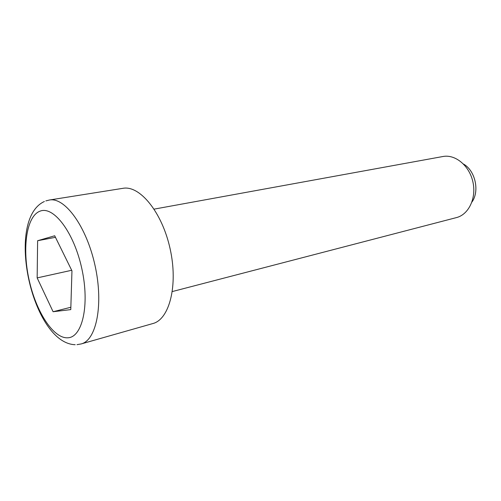 <?xml version="1.0" encoding="UTF-8"?>
<svg xmlns="http://www.w3.org/2000/svg" width="501" height="501" viewBox="0 0 501 501"><rect width="100%" height="100%" fill="white"/><g stroke="black" fill="none" stroke-linecap="round" stroke-linejoin="round"><path stroke-width="0.75" d="M463.506 164.052C475.299 170.565 479.864 191.219 471.911 202.091M154.145 209.124L442.934 156.512C455.309 154.076 469.399 165.662 472.906 181.926C476.576 198.152 468.679 214.591 456.43 217.597L172.357 291.544M122.945 188.32C139.76 185.069 162.149 212.267 170.121 248.815C178.293 285.326 169.438 319.425 152.824 323.558L81.2 343.93C96.474 340.242 103.726 304.445 95.008 265.411C86.466 226.339 64.811 196.931 49.405 200.018L122.945 188.32M71.687 270.277L37.155 277.898L37.619 240.718L54.697 235.771L71.956 270.822L70.779 309.605L53.093 311.728L37.155 277.898M70.848 307.263L53.093 311.728M55.454 237.317L37.619 240.718M67.673 337.799C82.302 337.593 89.886 305.222 81.857 268.812C74.023 232.358 53.557 205.629 40.074 211.146C26.447 216.106 22.031 247.907 29.02 279.552C35.84 311.234 53.15 338.57 67.673 337.799M45.848 200.914L49.405 200.018M76.997 344.663L81.2 343.93M44.376 201.496C4.929 219.507 31.926 343.354 75.181 344.713"/></g></svg>
